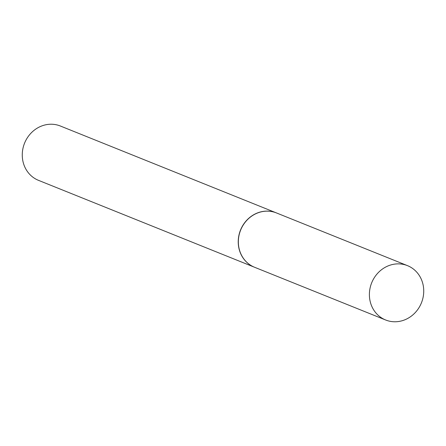 <?xml version="1.0" encoding="UTF-8"?>
<svg xmlns="http://www.w3.org/2000/svg" width="446" height="446" viewBox="0 0 446 446"><rect width="100%" height="100%" fill="white"/><g stroke="black" fill="none" stroke-linecap="round" stroke-linejoin="round"><path stroke-width="0.67" d="M404.817 319.815A29.285 26.816 -68.1 0 1 385.634 319.988A29.285 26.816 -68.1 0 1 369.427 293.061A29.285 26.816 -68.1 0 1 388.31 265.822A29.285 26.816 -68.1 0 1 407.493 265.649A29.285 26.816 -68.1 0 1 423.7 292.576A29.285 26.816 -68.1 0 1 404.817 319.815M385.634 319.988L254.588 267.271A29.285 26.816 -68.1 0 1 238.381 240.344A29.285 26.816 -68.1 0 1 257.264 213.104A29.285 26.816 -68.1 0 1 276.448 212.932L407.493 265.649M254.532 267.249A29.285 26.816 -68.1 0 1 254.471 267.226A29.285 26.816 -68.1 0 1 238.264 240.299A29.285 26.816 -68.1 0 1 257.147 213.06A29.285 26.816 -68.1 0 1 276.33 212.887A29.285 26.816 -68.1 0 1 276.386 212.909M254.471 267.226L38.507 180.351A29.285 26.816 -68.1 0 1 22.3 153.424A29.285 26.816 -68.1 0 1 41.183 126.185A29.285 26.816 -68.1 0 1 60.366 126.012L276.33 212.887"/></g></svg>
